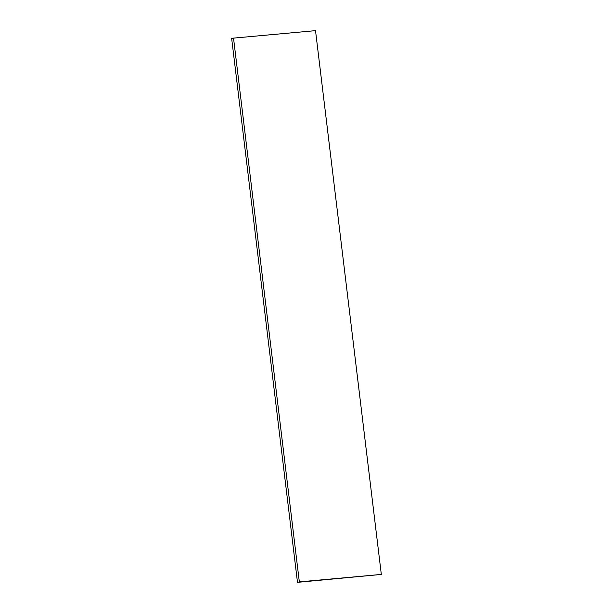<?xml version="1.0" encoding="UTF-8"?>
<svg xmlns="http://www.w3.org/2000/svg" width="613" height="613" viewBox="0 0 613 613"><rect width="100%" height="100%" fill="white"/><g stroke="black" fill="none" stroke-linecap="round" stroke-linejoin="round"><path stroke-width="0.92" d="M297.481 582.35L381.324 574.427L297.481 582.35L231.676 38.573L233.53 38.113L231.676 38.573L297.481 582.35L299.336 581.883L233.53 38.113L299.336 581.883L381.324 574.427L315.519 30.65L233.53 38.113L315.519 30.65L381.324 574.427L297.481 582.35"/></g></svg>
